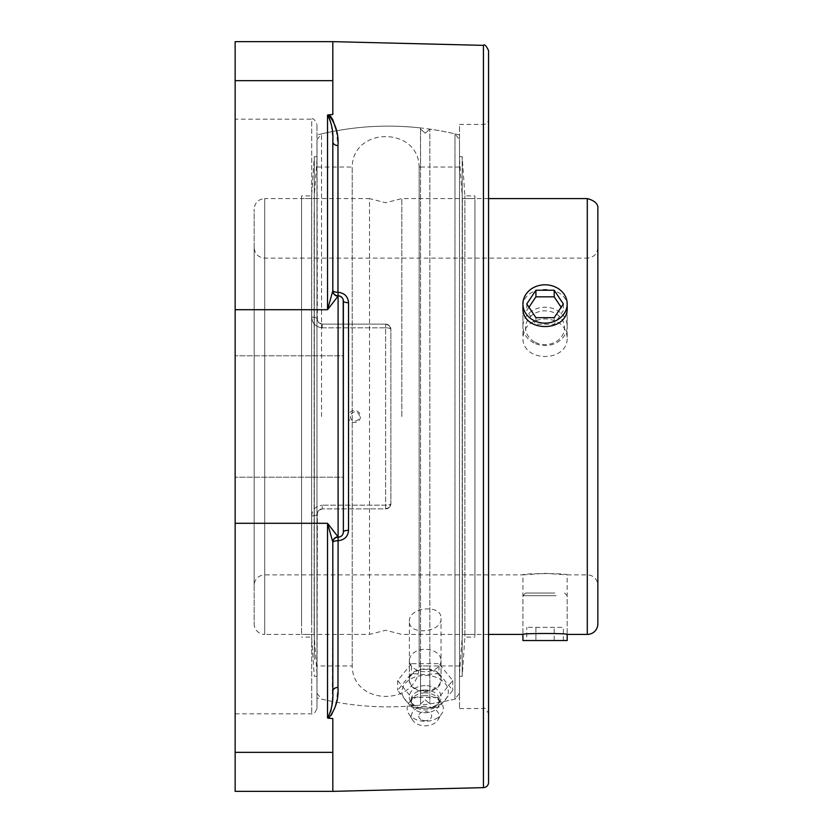 <?xml version="1.0" encoding="UTF-8"?>
<svg xmlns="http://www.w3.org/2000/svg" width="833" height="833" viewBox="0 0 833 833"><rect width="100%" height="100%" fill="white"/><g stroke="black" fill="none" stroke-linecap="round" stroke-linejoin="round"><path stroke-width="0.62" stroke-dasharray="4.17 3.12" d="M336.24 130.083L337.969 145.577A5.279 3.821 180 0 1 332.815 141.756L331.961 128.636M331.815 127.522L331.544 125.793M331.305 124.356L330.586 120.92M330.545 120.712L328.806 115.933M328.65 115.704L327.931 115.089M235.145 791.35L235.145 309.709L327.536 309.709L332.815 290.863A5.279 5.269 0 0 0 338.094 296.121L327.536 309.709L327.536 115.048L332.815 114.454L332.815 41.65M342.696 534.505L340.822 536.431L338.094 537.191A5.279 5.279 0 0 0 332.815 542.47A5.279 5.279 0 0 1 338.094 537.191L340.791 536.452L342.686 534.536L343.373 531.912L343.373 301.088L342.696 298.495L340.822 296.569L338.094 295.809L337.969 292.279A5.279 1.749 180 0 1 332.815 290.53L332.815 141.756L332.815 290.53A5.279 5.279 0 0 0 338.094 295.809A5.279 5.279 0 0 1 332.815 290.53L332.815 290.863M337.969 145.577L337.969 292.279C344.487 293.008 348.007 296.475 348.527 302.691A5.279 1.604 0 0 1 343.373 301.088L343.373 531.912A5.279 5.279 0 0 1 338.094 537.191L338.094 536.879A5.279 5.269 180 0 0 332.815 542.137L327.536 523.291L338.094 536.879L338.094 295.809L339.52 296.007M332.294 701.438L332.815 542.137L332.815 691.244A5.279 3.821 0 0 1 337.969 687.423L336.397 702.209M335.657 705.332L331.805 715.089L329.17 717.931L327.536 717.952L327.536 523.291L235.145 523.291M327.921 717.911L330.607 712.028M331.242 708.977L331.628 706.717M331.763 705.78L331.971 704.281M332.815 542.47A5.279 5.279 0 0 1 338.094 537.191A5.279 5.279 0 0 0 332.815 542.47A5.279 1.749 0 0 1 337.969 540.721L337.969 687.423M338.094 537.191L337.969 540.721C344.508 539.971 348.027 536.504 348.527 530.309A5.279 1.604 0 0 0 343.373 531.912A5.279 5.279 0 0 1 338.094 537.191M332.815 791.35L332.815 718.546L332.815 791.35L332.815 718.546L328.546 718.223M333.294 540.273A5.279 5.279 0 0 1 336.272 537.514M338.094 295.809A5.279 5.279 0 0 1 343.373 301.088A5.279 5.279 0 0 0 338.094 295.809A5.279 5.279 0 0 1 333.294 292.727A5.279 5.279 0 0 0 338.094 295.809A5.279 5.279 0 0 1 332.815 290.53A5.279 5.279 0 0 0 332.877 291.279M333.148 292.373A5.279 5.279 0 0 0 333.294 292.727A5.279 5.279 0 0 1 332.94 291.654A5.279 5.279 0 0 0 333.033 292.019M332.815 141.756L332.815 290.53M488.565 50.626L488.565 782.374M488.565 119.171L488.565 713.829L488.565 119.171A5.279 5.279 0 0 1 483.286 124.45L459.524 124.45L459.524 708.55L459.524 124.45M425.226 690.901C434.826 690.151 440.095 686.402 441.032 679.676C442 664.963 408.409 665.557 409.388 680.228C410.325 686.933 415.615 690.495 425.226 690.901M341.874 297.402L342.738 298.568M343.373 355.785L343.373 477.215L343.373 416.5L343.373 477.215L235.145 477.215L343.373 477.215L343.373 355.785L343.373 416.5L343.373 355.785L235.145 355.785L343.373 355.785M316.977 514.169L318.466 510.494L322.256 508.89L318.477 510.494L316.977 514.169A5.279 1.77 0 0 1 311.698 515.939A5.279 1.77 0 0 0 316.977 514.169L316.977 708.55L317.383 512.16L320.195 509.317L322.256 508.89L385.617 508.89A5.279 5.279 0 0 0 390.896 503.611L390.896 329.389L389.386 325.693L385.617 324.11A5.279 5.279 0 0 1 390.896 329.389L390.896 503.611A5.279 5.279 0 0 1 385.617 508.89L389.386 507.307L390.896 503.611L389.386 507.307L385.627 508.89L322.256 508.89L320.195 509.317L317.383 512.16L316.977 697.992L316.977 514.169M311.698 515.939C312.188 509.557 315.707 505.975 322.256 505.183C315.717 505.964 312.198 509.546 311.698 515.939L311.698 713.829L311.698 515.939M322.256 327.817C315.717 327.036 312.198 323.454 311.698 317.061A5.279 1.77 180 0 1 316.977 318.831A5.279 1.77 180 0 0 311.698 317.061C312.188 323.443 315.707 327.025 322.256 327.817L322.256 324.11L318.477 322.506L316.977 318.831L318.466 322.506L322.256 324.11L318.498 322.538L316.977 318.831L316.977 124.45L317.383 320.84L320.195 323.683L322.256 324.11L385.617 324.11A5.279 5.279 0 0 1 390.896 329.389L390.896 503.611L390.896 329.389A5.279 1.572 180 0 0 385.617 327.817A5.279 1.572 180 0 1 390.896 329.389L389.386 325.693L385.617 324.11L322.256 324.11L322.256 327.817L385.617 327.817L385.617 508.89L322.256 508.89L385.617 508.89L385.617 505.183A5.279 1.572 180 0 0 390.896 503.611A5.279 1.572 180 0 1 385.617 505.183L322.256 505.183L322.256 508.89L322.256 505.183L385.617 505.183L385.617 327.817L322.256 327.817M316.977 318.831L316.977 135.008L316.977 318.831M459.524 697.992L459.524 135.008L459.524 697.992A290.373 290.373 0 0 1 316.977 697.992M409.388 621.283C408.482 606.924 441.948 603.883 441.032 618.409C441.948 632.778 408.482 635.818 409.388 621.283L409.388 680.228M235.145 119.171L235.145 713.829L235.145 119.171L311.698 119.171L311.698 317.061L311.698 119.171C313.031 117.849 314.791 119.608 316.977 124.45M235.145 309.709L235.145 41.65M441.053 660.507A15.837 11.204 180 0 1 425.215 671.7A15.837 11.204 180 0 1 409.367 660.507A15.837 11.204 180 0 1 425.215 649.303A15.837 11.204 180 0 1 441.053 660.507L441.053 680.53A15.837 11.204 180 0 1 425.215 691.723A15.837 11.204 180 0 1 409.367 680.53A15.837 11.204 180 0 1 425.215 669.326A15.837 11.204 180 0 1 441.053 680.53M438.981 673.491L452.756 690.359L438.981 707.227L425.215 708.394L411.44 707.227L397.664 690.359L411.44 673.491L425.215 674.647L438.981 673.491L438.981 663.662L411.44 663.662L411.44 673.491M411.44 663.662L397.664 680.53L411.44 697.398L438.981 697.398L452.756 680.53L438.981 663.662M452.756 680.53L452.756 690.359M438.981 697.398L438.981 707.227M411.44 697.398L411.44 707.227M397.664 680.53L397.664 690.359M425.215 708.102A23.137 16.358 0 0 0 428.964 707.894A23.137 16.358 0 0 0 448.269 690.411A23.137 16.358 0 0 0 425.215 675.386A23.137 16.358 0 0 0 402.152 690.411A23.137 16.358 0 0 0 421.456 707.894A23.137 16.358 0 0 0 425.215 708.102M418.76 716.088A6.456 4.561 0 0 0 421.998 720.045A6.456 4.561 0 0 0 428.422 720.045A6.456 4.561 0 0 0 431.275 714.537A6.456 4.561 0 0 0 424.101 711.59A6.456 4.561 0 0 0 418.76 716.088M425.215 685.642A15.931 11.266 0 0 0 410.815 701.74A15.931 11.266 0 0 0 422.623 708.029A15.931 11.266 0 0 0 425.215 708.175A15.931 11.266 0 0 0 427.798 708.029A15.931 11.266 0 0 0 439.605 701.74A15.931 11.266 0 0 0 425.215 685.642M425.215 690.005A14.078 9.954 0 0 0 411.127 699.97A14.078 9.954 0 0 0 412.491 704.229A14.078 9.954 0 0 0 425.215 709.924A14.078 9.954 0 0 0 437.929 704.229A14.078 9.954 0 0 0 439.293 699.97A14.078 9.954 0 0 0 425.215 690.005M425.215 692.858A14.078 9.954 0 0 0 413.022 697.835A14.078 9.954 0 0 0 411.127 702.813A14.078 9.954 0 0 0 425.215 712.767A14.078 9.954 0 0 0 439.293 702.813A14.078 9.954 0 0 0 437.408 697.835A14.078 9.954 0 0 0 425.215 692.858M425.215 695.701A18.107 12.797 0 0 0 409.534 702.104A18.107 12.797 0 0 0 408.649 713.673A18.107 12.797 0 0 0 425.215 721.305A18.107 12.797 0 0 0 441.771 713.673A18.107 12.797 0 0 0 440.886 702.104A18.107 12.797 0 0 0 425.215 695.701M425.215 706.353A13.765 9.736 0 0 0 412.616 720.024A13.765 9.736 0 0 0 425.215 725.824A13.765 9.736 0 0 0 437.804 720.024A13.765 9.736 0 0 0 425.215 706.353M401.839 416.5L401.839 198.587L401.839 416.5M488.565 198.587L401.839 198.587L385.669 202.742L369.498 198.587L369.498 634.413L369.498 198.587L264.717 198.587L264.717 634.413A10.558 10.558 0 0 1 254.148 623.855L254.148 209.145L254.148 623.855M254.148 585.443L254.148 247.557L254.148 585.443A10.558 10.558 0 0 1 264.717 574.885L264.717 258.115L264.717 574.885L522.926 574.885C521.562 573.198 568.554 573.198 567.179 574.885L545.053 573.333L522.926 574.885L522.926 634.413C521.562 633.195 568.554 633.195 567.179 634.413L567.179 574.885L587.296 574.885A10.558 10.558 0 0 1 597.855 585.443L597.855 247.557L597.855 585.443M597.855 247.557C597.23 253.971 593.71 257.491 587.296 258.115L587.296 574.885L587.296 258.115L264.717 258.115C258.303 257.491 254.783 253.971 254.148 247.557M567.179 337.303C565.867 325.922 558.495 319.799 545.053 318.924C531.621 319.799 524.238 325.922 522.926 337.303C521.562 362.865 568.554 362.865 567.179 337.303L567.179 307.544C568.554 283.439 521.562 283.439 522.926 307.544L522.926 337.303M597.855 209.145L597.855 623.855M316.977 167.048L316.977 665.952L316.977 167.048L352.213 167.048L352.213 665.952L352.213 167.048C352.692 126.481 418.635 126.47 419.124 167.048L419.124 665.952L419.124 167.048L420.55 167.048L420.55 129.042L425.215 133.218L429.859 129.115L425.215 133.218L420.55 129.042M420.55 703.958L425.215 699.782L429.859 703.885L425.215 699.782L420.55 703.958L420.55 665.952L429.859 665.952L419.124 665.952C418.635 706.53 352.692 706.519 352.213 665.952L316.977 665.952M459.524 693.295L459.524 139.705L459.524 693.295L454.974 699.106L454.974 133.894L454.974 699.106A290.373 290.373 0 0 1 429.859 703.885L429.859 129.115L429.859 703.885L429.859 665.952L459.524 665.952L459.524 167.048L459.524 665.952M420.55 167.048L429.859 167.048L420.55 167.048M321.538 416.5L321.538 133.894L321.538 416.5M350.381 416.5A4.561 4.54 90 0 0 354.91 421.061A4.561 4.54 90 0 0 359.45 416.5A4.561 4.54 90 0 0 354.91 411.939A4.561 4.54 90 0 0 350.381 416.5M316.977 693.295L321.538 699.106A290.373 290.373 0 0 0 420.55 705.072L420.55 127.928A290.373 290.373 0 0 0 321.538 133.894L316.977 139.705L316.977 693.295L316.977 139.705M459.524 167.048L429.859 167.048L429.859 129.115A290.373 290.373 0 0 1 454.974 133.894L459.524 139.705M301.577 212.634L301.577 634.413L301.577 212.634M301.577 622.876L301.577 195.901L301.577 622.876M314.124 212.634L314.124 634.413L314.124 212.634M316.977 175.93L316.977 673.647L316.977 175.93M316.977 173.431L316.977 676.323L316.977 173.431M314.301 659.569L314.301 156.677L314.301 659.569M311.625 622.876L311.625 195.901L311.625 622.876M474.935 199.597L474.935 634.413L474.935 199.597M474.935 636.068L474.935 195.901L474.935 636.068M462.388 199.597L462.388 634.413L462.388 199.597M459.524 160.55L459.524 673.647L459.524 160.55M459.524 157.885L459.524 676.323L459.524 157.885M462.211 675.115L462.211 156.677L462.211 675.115M464.887 636.068L464.887 195.901L464.887 636.068M556.121 595.668L522.926 595.668L556.121 595.668M554.799 593.034L525.571 593.034L554.799 593.034M567.179 640.546L522.926 640.546M535.911 627.353L563.347 627.353L526.768 627.353L535.911 627.353L535.911 640.546L554.205 640.546L535.911 640.546L535.911 627.353M554.205 640.546L554.205 627.353L554.205 640.546L563.347 640.546L554.205 640.546M563.347 640.546L563.347 627.353M526.768 640.546L535.911 640.546L526.768 640.546L526.768 627.353M533.995 342.988A22.127 19.159 180 0 1 522.926 326.39A22.127 19.159 180 0 1 556.121 309.793A22.127 19.159 180 0 1 567.179 326.39A22.127 19.159 180 0 1 533.995 342.988M535.317 342.332A19.482 16.879 0 0 0 564.545 327.713A19.482 16.879 0 0 0 535.317 313.104A19.482 16.879 0 0 0 535.317 342.332M528.965 307.252L526.768 310.553L535.911 324.276L554.205 324.266L563.347 310.553L561.15 307.252M526.768 303.962L526.768 310.553M535.911 317.675L535.911 324.276M554.205 317.675L554.205 324.266M563.347 303.951L563.347 310.553M483.421 787.643L483.421 45.357M348.527 302.691L348.527 530.309M385.617 324.11L385.617 327.817L385.617 324.11M483.286 124.45L483.286 708.55L483.286 124.45M235.145 80.655L332.815 80.655M488.565 634.413L401.839 634.413L385.669 630.258L369.498 634.413L264.717 634.413L264.717 198.587C258.303 199.212 254.783 202.731 254.148 209.145M587.296 634.413L587.296 198.587M235.145 713.829L311.698 713.829C313.031 715.151 314.791 713.392 316.977 708.55M459.524 135.008A290.373 290.373 0 0 0 316.977 135.008M459.524 708.55L483.286 708.55C484.546 707.196 486.305 708.956 488.565 713.829M441.032 679.676L441.032 618.409M409.367 660.507L409.367 680.53M421.998 720.045A8.538 8.538 0 0 0 428.422 720.045M422.623 708.029L421.456 707.894M412.491 704.229L410.815 701.74M411.127 699.97L411.127 702.813M413.022 697.835L409.534 702.104M412.616 720.024L408.649 713.673M437.804 720.024L441.771 713.673M437.408 697.835L440.886 702.104M439.293 699.97L439.293 702.813M437.929 704.229L439.605 701.74M427.798 708.029L428.964 707.894M348.423 416.5A6.039 6.039 0 0 0 357.482 421.727A6.039 6.039 0 0 0 357.482 411.273A6.039 6.039 0 0 0 348.423 416.5M420.519 128.48L420.519 704.52M316.977 159.353L314.124 198.587L301.577 198.587M316.977 673.647L314.124 634.413L301.577 634.413M316.977 156.677L314.301 156.677L311.625 195.901L301.577 195.901M316.977 676.323L314.301 676.323L311.625 637.099L301.577 637.099M459.524 673.647L462.388 634.413L474.935 634.413M459.524 159.353L462.388 198.587L474.935 198.587M459.524 676.323L462.211 676.323L464.887 637.099L474.935 637.099M459.524 156.677L462.211 156.677L464.887 195.901L474.935 195.901M525.571 593.034L522.926 595.668L522.926 634.413M564.545 593.034L567.179 595.668L567.179 634.413M567.179 326.39L567.179 307.544M522.926 326.39L522.926 307.544"/><path stroke-width="1.25" d="M331.961 128.636L331.815 127.522M331.544 125.793L331.305 124.356M327.931 115.089L327.536 115.048C331.638 122.628 333.398 131.531 332.815 141.756A5.279 3.821 180 0 0 337.969 145.577C338.76 133.926 335.616 123.659 328.546 114.777L330.534 116.214L332.804 119.723L336.24 130.083M336.397 702.209L335.657 705.332M483.421 45.357C484.577 44.014 486.295 45.773 488.565 50.626L488.565 782.374A5.279 5.279 0 0 1 483.421 787.643L483.421 45.357L332.815 41.65L235.145 41.65L235.145 523.291L327.536 523.291L332.815 542.137A5.279 5.269 180 0 1 338.094 536.879L327.536 523.291L327.536 717.952L328.546 718.223C335.626 709.32 338.771 699.054 337.969 687.423A5.279 3.821 0 0 0 332.815 691.244C333.398 701.448 331.638 710.351 327.536 717.952L327.921 717.911M330.607 712.028L331.242 708.977M331.628 706.717L331.763 705.78M331.971 704.281L332.294 701.438M337.969 145.577L337.969 292.279A5.279 1.749 180 0 1 332.815 290.53A5.279 5.279 0 0 0 338.094 295.809L338.094 296.121A5.279 5.269 0 0 1 332.815 290.863L327.536 309.709L338.094 296.121L338.094 537.191A5.279 5.279 0 0 0 336.272 537.514A5.279 5.279 0 0 1 338.094 537.191A5.279 5.279 0 0 0 332.815 542.47L332.815 691.244L332.815 542.47A5.279 1.749 0 0 1 337.969 540.721C344.487 539.992 348.007 536.525 348.527 530.309L348.527 302.691C348.027 296.496 344.508 293.018 337.969 292.279L338.094 295.809A5.279 5.279 0 0 1 333.148 292.373M343.206 299.734L343.373 531.912A5.279 5.279 0 0 1 338.094 537.191L337.969 687.423M333.033 292.019A5.279 5.279 0 0 1 332.836 290.904A5.279 5.279 0 0 0 332.877 291.279M332.815 41.65L332.815 114.454L327.536 115.048L327.536 309.709L235.145 309.709M332.815 290.863L332.815 141.756M328.546 718.223L332.815 718.546L332.815 791.35L483.421 787.643M339.52 296.007L341.874 297.402M342.738 298.568L343.186 299.693M348.527 530.309A5.279 1.604 180 0 0 343.373 531.912L343.373 301.088A5.279 1.604 180 0 0 348.527 302.691M343.373 531.912L343.279 532.943M343.269 532.964L342.696 534.505M338.094 295.809A5.279 5.279 0 0 1 343.373 301.088A5.279 5.279 0 0 0 338.094 295.809A5.279 5.279 0 0 1 332.815 290.53M235.145 523.291L235.145 791.35L332.815 791.35M587.296 198.587C594.97 200.649 598.49 204.168 597.855 209.145L597.855 623.855A10.558 10.558 0 0 1 587.296 634.413L587.296 198.587L488.565 198.587M567.179 303.951L567.179 307.544C568.554 332.877 521.562 332.877 522.926 307.544L522.926 303.951A22.127 19.159 180 0 1 556.121 287.364A22.127 19.159 180 0 1 567.179 303.951A22.127 19.159 180 0 1 533.995 320.549A22.127 19.159 180 0 1 522.926 303.951M488.565 634.413L522.926 634.413C521.562 633.195 568.554 633.195 567.179 634.413L587.296 634.413M522.926 634.413L522.926 640.546L567.179 640.546L567.179 634.413M554.205 290.238L563.347 303.951L554.205 317.675L535.911 317.675L526.768 303.962L535.911 290.238L554.205 290.238L554.205 296.84L535.911 296.84L528.965 307.252M535.911 290.238L535.911 296.84M561.15 307.252L554.205 296.84M235.145 752.345L332.815 752.345L235.145 752.345M338.094 537.191A5.279 5.279 0 0 0 332.815 542.47M235.145 80.655L332.815 80.655M336.272 537.514A5.279 5.279 0 0 0 333.294 540.273"/></g></svg>
